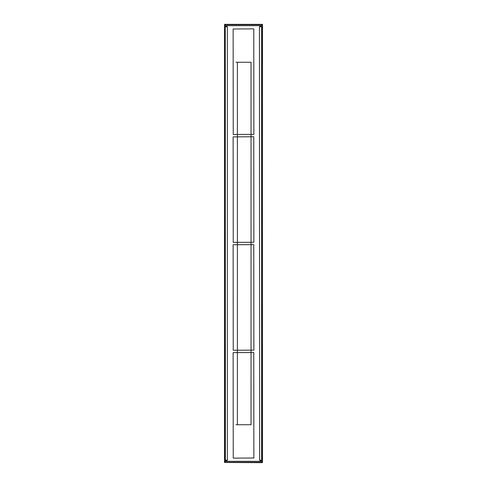 <?xml version="1.0" encoding="UTF-8"?>
<svg xmlns="http://www.w3.org/2000/svg" width="487" height="487" viewBox="0 0 487 487"><rect width="100%" height="100%" fill="white"/><g stroke="black" fill="none" stroke-linecap="round" stroke-linejoin="round"><path stroke-width="0.73" d="M253.757 352.509L253.873 458.011L233.243 458.121L233.127 352.625L253.757 352.509M253.757 244.632L253.873 350.135L233.243 350.244L233.127 244.742L253.757 244.632M253.757 136.756L253.873 242.258L233.243 242.368L233.127 136.865L253.757 136.756M253.757 28.879L253.873 134.375L233.243 134.491L233.127 28.989L253.757 28.879M225.317 25.671L262.286 25.671L224.714 25.671L225.998 25.671L225.091 25.671L225.317 461.329L262.286 461.329L225.317 461.329M225.378 460.197L225.262 26.803L225.378 460.197L227.374 460.197L227.374 26.803L225.378 26.803M227.374 26.803L227.374 460.197M259.626 460.197L259.437 26.803L259.626 460.197L261.622 460.197L261.622 26.803L259.626 26.803M261.622 26.803L261.622 460.197M226.887 460.197L226.887 461.329L226.205 461.329L226.205 460.197M226.205 26.803L226.205 25.671L226.887 25.671L226.887 26.803M260.003 26.803L260.003 25.671L226.997 25.671L226.997 26.803M226.997 460.197L226.997 461.329L260.003 461.329L260.003 460.197M260.795 460.197L260.795 461.329L260.113 461.329L260.113 460.197M260.113 26.803L260.113 25.671L260.795 25.671L260.795 26.803M261.909 462.273L261.909 24.727L262.061 462.273L224.939 462.273L224.939 24.727L225.091 462.273M261.909 24.727L225.091 24.727M261.982 24.727L261.982 462.273M225.018 462.273L225.018 24.727M262.475 24.539L262.286 462.65L224.525 462.461L224.525 24.539M224.525 462.461L224.714 24.35L262.359 24.368L262.475 462.461M260.795 25.671L260.91 26.803M226.09 26.803L226.205 25.671M226.205 461.329L226.09 460.197M260.91 460.197L260.795 461.329M251.042 424.743L236.031 424.743L251.042 424.743L251.042 62.257L236.031 62.257L251.042 62.257M262.286 25.671L262.286 461.329M237.388 424.743L237.388 62.257"/></g></svg>
